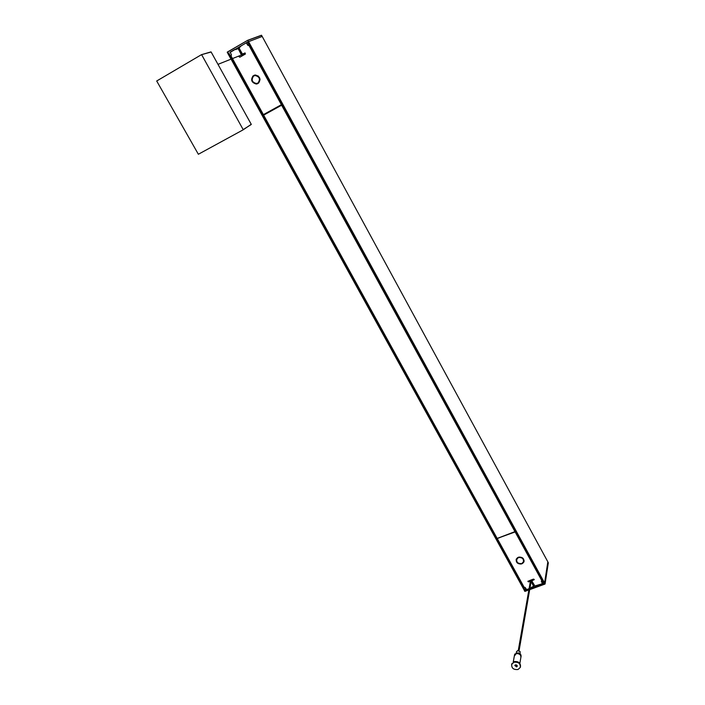 <?xml version="1.0" encoding="UTF-8"?>
<svg xmlns="http://www.w3.org/2000/svg" width="705" height="705" viewBox="0 0 705 705"><rect width="100%" height="100%" fill="white"/><g stroke="black" fill="none" stroke-linecap="round" stroke-linejoin="round"><path stroke-width="1.06" d="M548.305 562.863L545.08 583.916L529.702 589.6M545.035 584.031L544.577 582.982L545.035 584.031M528.873 589.9L524.943 591.398M548.305 562.749L547.829 561.867L548.331 562.801L545.027 584.048L529.693 589.653L545.027 584.048M524.379 590.429L231.496 59.899M230.068 52.426L247.552 42.053L543.678 583.361L529.913 588.393M529.085 588.693L525.154 590.138L525.507 588.155L525.154 590.147L524.353 590.438M231.064 59.114L227.909 53.413L228.72 52.945L231.936 58.771M232.368 59.546L525.154 590.147M239.533 48.821L238.739 49.13M227.909 53.413L231.002 59.141M227.23 52.267L227.874 53.43L227.23 52.267L247.684 40.3L261.44 35.25M248.354 41.586L247.843 40.344L261.555 35.303L262.163 36.44L261.546 35.312M227.935 53.395L227.266 52.126L247.693 40.3L248.477 41.516M247.552 42.053L262.189 36.431L547.838 561.832L262.189 36.431M248.495 41.516L544.577 582.982L547.838 561.832M543.678 583.361L544.48 583.061L248.371 41.577M232.465 58.559L230.887 55.704L231.496 55.025L230.191 52.108L234.985 49.332L235.752 49.562L234.985 49.332M232.817 59.361L263.3 114.686L281.586 104.596L249.094 45.217L248.001 45.499L246.239 42.829M246.442 42.749L248.204 45.42M237.858 48.354L241.7 54.505L241.427 54.999L238.149 48.504L235.726 49.579M239.33 56.761L239.938 57.149M245.005 52.937L242.917 54.126M253.315 75.726C250.636 79.824 251.703 82.556 256.505 83.93L257.572 83.719M254.223 75.224L254.426 75.726L255.607 75.479C259.775 76.73 260.674 79.127 258.33 82.661L258.524 83.172L258.136 82.758C260.489 79.216 259.581 76.827 255.413 75.567L254.232 75.814L254.1 75.268L255.36 75.003C260.119 76.44 261.158 79.18 258.471 83.216L258.33 83.269M230.887 55.704L232.394 58.586M241.401 45.622L239.065 47.975L242.414 54.065L245.093 52.928L245.402 54.012L239.903 57.175L239.127 56.841M253.456 76.281C251.112 79.868 252.037 82.256 256.241 83.463L257.351 83.225L257.492 83.772L256.312 84.027C251.509 82.652 250.442 79.921 253.121 75.823L253.456 76.281M517.259 665.793L516.58 665.053M520.528 666.472C520.493 662.77 518.342 661.149 514.077 661.616L511.61 664.603M513.963 662.259C518.422 661.836 520.537 663.546 520.325 667.388L518.034 669.494C513.557 669.917 511.451 668.19 511.698 664.33L513.963 662.259M519.858 663.387L520.863 657.492C521.03 654.628 519.453 653.368 516.157 653.685L514.315 656.135M515.434 664.868L517.214 666.313L516.58 666.904L514.791 665.449L515.434 664.868M516.122 666.322L517.259 665.811M514.861 665.308L515.752 666.243M541.387 581.132L542.321 583.731L534.866 585.978L531.826 580.946L534.24 579.439M531.27 587.38L533.641 586.348L531.094 581.581M514.65 531.746L498.065 538.241M527.895 581.246L528.618 581.599L530.442 580.92M531.147 581.273L533.632 586.119M522.07 563.26L524.097 561.242M518.695 557.126L518.986 557.232C522.097 557.091 523.639 558.395 523.603 561.145M516.139 559.523C516.307 562.502 518.087 563.894 521.453 563.7L521.524 563.674M516.633 559.629L518.087 557.849L516.765 559.241C516.368 562.193 517.858 563.639 521.233 563.577L521.4 564.009C517.54 564.079 515.831 562.431 516.298 559.056L517.796 557.461L518.087 557.849M542.436 583.449L541.317 581.396L542.092 580.77L515.284 531.455M542.092 580.77L515.337 531.861L497.66 538.285M497.36 538.858L524.115 587.424L525.075 587.362L526.538 589.521M530.389 581.228L528.556 581.907L527.86 581.325L530.574 580.18L518.263 650.521M530.742 580.118L533.526 579.087L534.231 579.669L531.817 580.779M522.079 563.26L523.418 561.823C523.78 558.88 522.29 557.452 518.933 557.532L518.765 557.091C522.599 557.012 524.308 558.642 523.894 562L522.361 563.648L522.079 563.26M244.67 54.426L243.992 54.003M281.815 105.107L263.644 115.144L281.815 105.107M263.582 115.179L497.069 538.47L514.95 531.632L281.824 105.115L515.099 531.482M515.796 665.626L516.183 666.304L515.796 665.626M201.683 54.778L243.26 129.764L198.361 154.263L156.695 80.996L201.427 54.699L211.13 52.003L251.244 124.3L243.26 129.764M201.498 54.673L210.962 51.897L201.524 54.673M514.447 655.262L514.853 654.029L518.131 652.821C520.361 653.438 521.33 654.716 521.03 656.637M518.131 652.821L518.025 653.456L520.563 655.042L520.995 657.007M516.448 652.054L517.514 650.636L520.114 651.561L520.096 653.755M514.809 654.637L514.333 656.038M514.853 654.029L514.738 654.663M524.837 591.372L524.317 590.446M263.397 114.633L232.888 59.335M281.392 104.71L248.891 45.314M515.188 532.011L541.951 580.92M497.422 538.84L524.229 587.424M277.109 107.715L276.836 107.222M276.933 107.812L276.66 107.319L276.933 107.812M276.166 107.592L276.439 108.085M524.132 560.81L523.612 559.858M522.784 558.351L522.511 557.866M275.928 108.367L275.655 107.874M260.066 79.453L259.59 78.599M258.585 76.757L258.101 75.876M497.184 538.47L263.644 115.144M514.95 531.632L281.639 105.221M243.322 129.508L251.253 124.485M230.993 59.141L227.847 53.448M227.266 52.126L247.684 40.3L261.458 35.25M230.791 55.766L232.359 58.603M232.782 59.379L263.3 114.686M249.094 45.217L281.586 104.596M511.698 664.33L511.821 663.678M513.258 662.004L514.474 655.227M524.115 587.424L497.307 538.849M244.247 53.897L217.977 64.349M263.547 115.197L497.069 538.47M531.394 579.88L519.074 650.689M516.589 664.974L516.413 665.996M515.584 665.82L515.76 664.797M211.13 52.003L251.253 124.291M514.491 655.13L514.606 654.504M516.183 653.535L516.536 651.535"/></g></svg>
